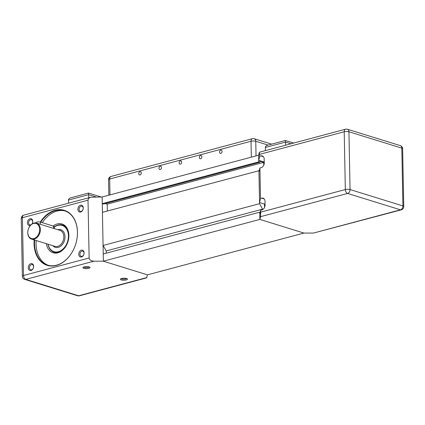 <?xml version="1.0" encoding="UTF-8"?>
<svg xmlns="http://www.w3.org/2000/svg" width="425" height="425" viewBox="0 0 425 425"><rect width="100%" height="100%" fill="white"/><g stroke="black" fill="none" stroke-linecap="round" stroke-linejoin="round"><path stroke-width="0.64" d="M146.795 277.567L78.641 295.768A3.352 2.433 107.2 0 1 77.589 295.757A3.352 3.352 0 0 0 79.448 295.795L146.673 277.844L147.433 274.853L103.376 261.205L103.238 253.98L259.728 212.187L260.227 212.341M106.287 253.167L106.245 250.925L103.073 245.475L102.436 212.325L259.293 170.643M107.339 211.018L107.206 204.149L105.278 203.554M259.973 162.238L258.761 161.861L258.634 155.199L258.735 160.337L263.691 161.872L263.755 165.208L263.697 162.355L259.957 161.192L259.973 162.238L103.482 204.032L102.271 203.655L102.143 196.993L258.634 155.199L259.399 152.214L259.696 156.267L260.961 155.933L263.367 156.676M265.051 203.947L264.499 204.09L259.542 202.555L260.509 198.486L261.768 198.151A4.186 3.039 -72.8 0 1 263.086 198.162A4.186 3.039 -72.8 0 1 265.003 201.322L265.072 205.015A4.186 3.039 -72.8 0 1 261.997 209.87L260.732 210.205L259.771 214.274L259.866 219.412L103.376 261.205L147.433 274.853L303.928 233.059L259.866 219.412L259.728 212.187M262.746 209.552L259.563 203.681L258.931 170.531M106.245 250.925L262.735 209.132M103.073 245.475L259.563 203.681M107.206 204.149L263.697 162.355M102.271 203.655L258.761 161.861M264.499 204.09L264.562 207.427M259.542 202.555L258.958 172.056L259.919 167.987L260.509 198.486M260.732 210.205L260.509 216.697L259.866 219.412L303.928 233.059L313.379 233.081L401.264 209.849A3.352 3.352 0 0 0 403.75 206.55A3.352 0.956 178.9 0 0 402.921 205.939A3.352 2.433 107.2 0 1 400.462 209.822L313.379 233.081M264.238 161.728L263.691 161.872M259.919 167.987L261.184 167.647A4.186 3.039 -72.8 0 0 264.26 162.791L264.191 159.099A4.186 3.039 -72.8 0 0 262.273 155.943A4.186 3.039 -72.8 0 0 260.961 155.933M258.735 160.337L259.696 156.267M265.407 150.609L265.349 147.47C265.407 146.413 266.14 145.663 267.553 145.233L285.345 140.478L285.542 142.072L291.013 143.772M285.6 145.217L285.542 142.072L265.349 147.47M40.375 229.431A8.378 6.077 -72.8 0 0 36.545 223.114A8.378 6.077 -72.8 0 0 28.263 229.314A8.378 6.077 -72.8 0 0 31.588 239.116A8.378 6.077 -72.8 0 0 40.375 229.431M54.241 227.173A13.738 9.966 107.2 0 1 67.846 231.875A13.738 9.966 107.2 0 1 61.083 250.5A13.738 9.966 107.2 0 1 48.052 244.221M103.376 261.205L93.92 261.189C91.051 260.987 89.457 259.914 89.133 257.97L88.023 200.18C88.097 198.767 89.08 197.774 90.961 197.2L102.143 196.993L103.376 261.205M126.273 279.947A3.554 1.015 178.9 0 0 127.325 278.858A3.554 1.015 178.9 0 0 123.919 278.21A3.554 1.015 178.9 0 0 120.541 278.986A3.554 1.015 178.9 0 0 122.007 280.112A3.554 1.015 178.9 0 0 126.273 279.947M88.825 268.345A3.554 1.015 178.9 0 0 89.872 267.256A3.554 1.015 178.9 0 0 86.466 266.608A3.554 1.015 178.9 0 0 83.088 267.383A3.554 1.015 178.9 0 0 84.554 268.51A3.554 1.015 178.9 0 0 88.825 268.345M126.602 278.502A2.715 0.776 -1.1 0 1 125.71 278.975A2.715 0.776 -1.1 0 1 123.027 279.172A2.715 0.776 -1.1 0 1 121.252 278.609M89.149 266.9A2.715 0.776 -1.1 0 1 88.257 267.373A2.715 0.776 -1.1 0 1 85.574 267.569A2.715 0.776 -1.1 0 1 83.799 267.006M101.182 196.993L88.48 193.056L88.666 194.655L96.183 196.982M88.469 193.056L70.677 197.811C69.264 198.241 68.531 198.99 68.473 200.048L88.666 194.655L88.724 197.795M68.531 203.187L68.473 200.048M54.267 228.602L54.23 226.642A2.513 0.717 178.9 0 0 53.614 226.185L40.396 222.089A2.513 0.717 178.9 0 0 37.612 221.94A2.513 0.717 178.9 0 0 35.987 222.642L35.992 222.982M39.668 229.431A7.873 5.711 107.2 0 1 30.892 238.34A7.873 5.711 107.2 0 1 30.642 225.271A7.873 5.711 107.2 0 1 39.668 229.431M47.951 244.184A14.243 10.333 -72.8 0 0 54.193 252.259A14.243 10.333 -72.8 0 0 61.397 251.117M67.92 230.068A14.243 10.333 -72.8 0 0 62.624 225.053A14.243 10.333 -72.8 0 0 54.241 227.008M31.046 224.745A2.715 1.971 107.2 0 1 29.84 224.867A2.715 1.971 107.2 0 1 28.762 221.691A2.715 1.971 107.2 0 1 31.445 219.683A2.715 1.971 107.2 0 1 32.688 221.728A2.715 1.971 107.2 0 1 31.886 224.06M83.252 207.91A3.554 2.577 -72.8 0 0 79.177 206.029A3.554 2.577 -72.8 0 0 79.294 211.926A3.554 2.577 -72.8 0 0 83.252 207.91M33.633 266.337A3.554 2.577 -72.8 0 0 29.559 264.462A3.554 2.577 -72.8 0 0 29.676 270.358A3.554 2.577 -72.8 0 0 33.633 266.337M34.181 239.918A28.815 20.905 -72.8 0 0 54.852 265.774A28.815 20.905 -72.8 0 0 77.472 232.039A28.815 20.905 -72.8 0 0 63.734 210.152A28.815 20.905 -72.8 0 0 40.269 222.057M84.113 252.854A3.554 2.577 -72.8 0 0 80.043 250.978A3.554 2.577 -72.8 0 0 80.155 256.875A3.554 2.577 -72.8 0 0 84.113 252.854M32.082 223.927A3.554 2.577 -72.8 0 0 32.767 221.388A3.554 2.577 -72.8 0 0 29.952 218.721A3.554 2.577 -72.8 0 0 27.423 223.003A3.554 2.577 -72.8 0 0 30.377 225.441M83.172 208.245A2.715 1.971 107.2 0 1 80.32 211.39A2.715 1.971 107.2 0 1 79.241 208.213A2.715 1.971 107.2 0 1 81.929 206.199A2.715 1.971 107.2 0 1 83.172 208.245M33.554 266.677A2.715 1.971 107.2 0 1 30.701 269.817A2.715 1.971 107.2 0 1 29.622 266.64A2.715 1.971 107.2 0 1 32.311 264.626A2.715 1.971 107.2 0 1 33.554 266.677M84.033 253.194A2.715 1.971 107.2 0 1 81.186 256.333A2.715 1.971 107.2 0 1 80.107 253.157A2.715 1.971 107.2 0 1 82.79 251.148A2.715 1.971 107.2 0 1 84.033 253.194M40.742 222.201A28.48 20.66 107.2 0 1 64.414 210.699A28.48 20.66 107.2 0 1 77.44 232.178A28.48 20.66 107.2 0 1 47.557 265.11A28.48 20.66 107.2 0 1 34.643 240.061M65.179 210.959A28.48 20.66 -72.8 0 0 42.282 222.673M36.183 240.539A28.48 20.66 -72.8 0 0 48.333 265.327M46.362 243.695A15.077 10.938 -72.8 0 0 53.067 252.785A15.077 10.938 -72.8 0 0 68.887 235.349A15.077 10.938 -72.8 0 0 61.992 223.98A15.077 10.938 -72.8 0 0 53.13 226.036M219.518 152.092A1.684 1.222 107.2 0 1 221.287 150.142A1.684 1.222 107.2 0 1 221.956 152.113A1.684 1.222 107.2 0 1 220.288 153.361A1.684 1.222 107.2 0 1 219.518 152.092M199.325 157.484A1.684 1.222 107.2 0 1 201.094 155.534A1.684 1.222 107.2 0 1 201.763 157.505A1.684 1.222 107.2 0 1 200.095 158.753A1.684 1.222 107.2 0 1 199.325 157.484M179.132 162.876A1.684 1.222 107.2 0 1 180.901 160.926A1.684 1.222 107.2 0 1 181.571 162.897A1.684 1.222 107.2 0 1 179.903 164.151A1.684 1.222 107.2 0 1 179.132 162.876M158.939 168.268A1.684 1.222 107.2 0 1 160.708 166.318A1.684 1.222 107.2 0 1 161.378 168.295A1.684 1.222 107.2 0 1 159.71 169.543A1.684 1.222 107.2 0 1 158.939 168.268M138.747 173.66A1.684 1.222 107.2 0 1 140.516 171.711A1.684 1.222 107.2 0 1 141.185 173.687A1.684 1.222 107.2 0 1 139.517 174.935A1.684 1.222 107.2 0 1 138.747 173.66M260.509 216.697L347.592 193.444L400.462 209.822A3.352 2.098 75 0 0 401.264 209.849M261.768 198.151L264.18 198.895M400.281 145.621A3.352 2.433 107.2 0 1 401.816 148.15A3.352 0.956 -1.1 0 1 402.64 148.755A3.352 3.352 0 0 0 400.281 145.621L347.411 129.243A3.352 3.352 0 0 0 345.552 129.205A3.352 2.098 75 0 0 344.213 131.761A3.352 0.956 -1.1 0 1 348.941 131.766A3.352 2.433 -72.8 0 0 347.411 129.243M350.051 189.555A3.352 0.956 178.9 0 0 345.323 189.55A3.352 2.098 75 0 0 347.592 193.444A3.352 2.433 -72.8 0 0 350.051 189.555L348.941 131.766L401.816 148.15L402.921 205.939L350.051 189.555M259.659 154.339L344.213 131.761L345.323 189.55L260.769 212.133M36.545 223.114L60.005 230.382A8.378 6.077 107.2 0 1 63.835 236.698A8.378 6.077 107.2 0 1 55.048 246.383L31.588 239.116M52.939 245.73A9.217 6.683 -72.8 0 0 60.658 246.181A9.217 6.683 -72.8 0 0 65.02 236.698A9.217 6.683 -72.8 0 0 57.896 229.728M79.448 295.795A3.352 2.098 -105 0 1 78.641 295.768L25.771 279.39L93.92 261.189M40.439 224.32L40.396 222.089M53.656 228.416L53.614 226.185M21.25 218.45A3.352 0.956 -1.1 0 1 22.397 217.706A3.352 2.098 -105 0 1 23.736 215.151A3.352 3.352 0 0 0 21.25 218.45L22.36 276.245A3.352 3.352 0 0 0 24.719 279.379A3.352 2.433 -72.8 0 0 25.771 279.39A3.352 2.098 -105 0 1 23.508 275.496A3.352 0.956 178.9 0 0 22.36 276.245M89.133 257.97L23.508 275.496L22.397 217.706L88.023 200.18M252.37 138.699A3.352 2.098 75 0 0 251.032 141.254A3.352 0.956 -1.1 0 1 255.754 141.265A3.352 2.433 -72.8 0 0 254.224 138.736A3.352 3.352 0 0 0 252.37 138.699L111.021 176.449A3.352 3.352 0 0 0 108.534 179.754A3.352 0.956 -1.1 0 1 109.682 179.005A3.352 2.098 -105 0 1 111.021 176.449M256.036 155.895L255.754 141.265L268.095 145.084M109.985 194.9L109.682 179.005L251.032 141.254L251.334 157.149M293.68 143.055L285.361 140.478M259.399 152.214L345.552 129.205M402.64 148.755L403.75 206.55M65.174 225.845L62.624 225.053M56.748 253.05L54.193 252.259M77.589 295.757L24.719 279.379M23.736 215.151L90.961 197.2M108.832 195.208L108.534 179.754M271.649 144.139L254.224 138.736"/></g></svg>
